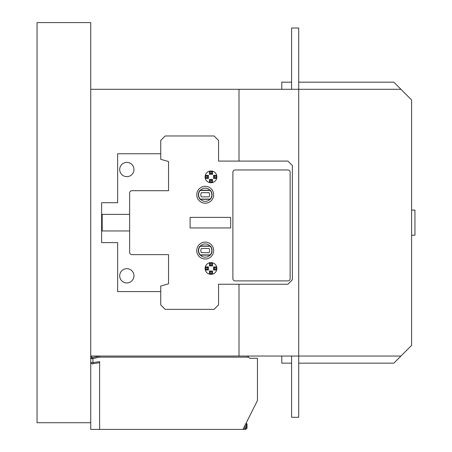 <?xml version="1.0" encoding="UTF-8"?>
<svg xmlns="http://www.w3.org/2000/svg" width="452" height="452" viewBox="0 0 452 452"><rect width="100%" height="100%" fill="white"/><g stroke="black" fill="none" stroke-linecap="round" stroke-linejoin="round"><path stroke-width="0.68" d="M246.34 422.733L246.34 428.287L247.007 428.287L247.007 423.84L246.34 423.84M245.227 429.4L245.227 428.287L246.34 428.287A1.113 1.113 148.9 0 1 245.227 429.4L90.733 429.4L90.733 358.526M243.006 429.4L257.454 400.5L257.454 358.266L249.673 358.266L254.12 358.266M92.513 357.656L91.626 357.656L91.846 356.04A1.113 1.113 0 0 0 90.733 357.153A1.113 1.113 0 0 1 91.846 356.04A1.113 1.113 0 0 0 90.733 357.153L90.733 358.651L92.954 358.651L92.513 357.656L99.553 356.04L247.453 356.04L249.673 358.266M99.626 429.4L99.626 361.6L92.954 362.594L93.259 363.657L99.553 362.713L93.259 363.662C92.214 364.137 91.372 363.781 90.733 362.594L92.954 362.594L92.954 358.651L99.553 357.153L248.56 357.153L247.453 356.04M90.733 361.798L90.733 429.4M99.626 361.6L99.553 362.713M90.733 357.905L90.733 357.238M90.75 358.713L91.626 357.656M99.553 356.04L99.553 357.153M160.754 153.753L117.633 153.753L117.633 202.711L101.627 202.711L101.627 242.622L117.633 242.622L117.633 291.58L160.754 291.58M160.754 304.914L160.754 286.02L168.54 283.799L168.54 254.623L131.86 254.623A2.22 2.22 0 0 1 129.634 252.397L129.634 192.936A2.22 2.22 0 0 1 131.86 190.71L168.54 190.71L168.54 161.533L160.754 159.313L160.754 140.414L165.2 135.973L214.107 135.973L218.553 140.414L218.553 161.087L287.907 161.087L292.354 165.534L292.354 279.794L287.907 284.24L218.553 284.24L218.553 304.914L214.107 309.36L165.2 309.36L160.754 304.914M210.994 262.567A5.893 5.893 0 0 0 205.106 268.46A5.893 5.893 0 0 0 210.994 274.347A5.893 5.893 0 0 0 216.887 268.46A5.893 5.893 0 0 0 210.994 262.567M210.994 170.98A5.893 5.893 0 0 0 205.106 176.873A5.893 5.893 0 0 0 210.994 182.766A5.893 5.893 0 0 0 216.887 176.873A5.893 5.893 0 0 0 210.994 170.98M205.214 186.32A8.447 8.447 0 0 0 196.767 194.767A8.447 8.447 0 0 0 205.214 203.214A8.447 8.447 0 0 0 213.66 194.767A8.447 8.447 0 0 0 205.214 186.32M205.214 259.013A8.447 8.447 0 0 0 213.66 250.566A8.447 8.447 0 0 0 205.214 242.114A8.447 8.447 0 0 0 196.767 250.566A8.447 8.447 0 0 0 205.214 259.013M190.1 217.384L190.1 227.944L230.667 227.944L230.667 217.384L190.1 217.384M218.553 284.24L218.553 287.133M218.553 158.2L218.553 161.087M200.112 199.315L210.316 199.315A6.836 6.836 0 0 0 210.316 190.219L210.016 190.219A6.61 6.61 0 0 0 200.417 190.219L200.112 190.219A6.836 6.836 0 0 0 200.112 199.315M200.417 199.315A6.61 6.61 0 0 0 210.016 199.315M210.016 190.219L200.417 190.219M210.016 255.114L210.316 255.114A6.836 6.836 0 0 0 210.316 246.012L200.112 246.012A6.836 6.836 0 0 0 200.112 255.114L210.016 255.114A6.61 6.61 0 0 1 200.417 255.114M210.016 246.012A6.61 6.61 0 0 0 200.417 246.012M129.634 214.372L102.18 214.372L102.18 230.955L129.634 230.955M205.315 270.013A5.893 5.893 0 0 1 205.315 266.9L205.976 267.72A5.074 5.074 0 0 0 205.976 269.194L205.315 270.013L208.423 270.013L208.423 266.9L205.315 266.9M210.259 263.443L209.44 262.776L209.44 265.889L212.553 265.889L212.553 262.776L211.734 263.443A5.074 5.074 0 0 0 210.259 263.443L210.259 265.07L209.44 265.889M211.734 273.477L212.553 274.138L212.553 271.03L209.44 271.03L209.44 274.138L210.259 273.477A5.074 5.074 0 0 0 211.734 273.477L211.734 271.844L212.553 271.03M211.734 271.844L210.259 271.844L209.44 271.03M210.259 271.844L210.259 273.477M216.677 266.9L213.564 266.9L213.564 270.013L216.666 270.013L216.011 269.194A5.074 5.074 0 0 0 216.011 267.72L216.677 266.9M205.976 269.194L207.609 269.194L208.423 270.013M207.609 269.194L207.609 267.72L208.423 266.9M207.609 267.72L205.976 267.72M210.259 265.07L211.734 265.07L211.734 263.443M211.734 265.07L212.553 265.889M216.011 267.72L214.384 267.72L214.384 269.194L213.564 270.013M213.564 266.9L214.384 267.72M214.384 269.194L216.011 269.194M211.734 181.89L211.734 180.263L212.553 179.444L212.553 182.557L211.734 181.89A5.074 5.074 0 0 1 210.259 181.89L209.44 182.557A5.893 5.893 0 0 1 205.315 178.427L208.423 178.427L208.423 175.319L205.315 175.319L205.976 176.133A5.074 5.074 0 0 0 205.976 177.608L205.315 178.427M211.734 180.263L210.259 180.263L209.44 179.444L209.44 182.546M210.259 180.263L210.259 181.89M210.259 171.856L209.44 171.189L209.44 174.302L212.553 174.302L212.553 171.189L211.734 171.856A5.074 5.074 0 0 0 210.259 171.856L210.259 173.483L209.44 174.302M216.677 175.319L213.564 175.319L213.564 178.427L216.677 178.427L216.011 177.608A5.074 5.074 0 0 0 216.011 176.133L216.677 175.319M212.553 179.444L209.44 179.444M205.976 177.608L207.609 177.608L208.423 178.427M207.609 177.608L207.609 176.133L208.423 175.319M207.609 176.133L205.976 176.133M216.011 176.133L214.384 176.133L214.384 177.608L213.564 178.427M214.384 177.608L216.011 177.608M214.384 176.133L213.564 175.319M210.259 173.483L211.734 173.483L212.553 174.302M211.734 173.483L211.734 171.856M232.893 172.206A2.22 2.22 0 0 1 235.113 169.98L287.907 169.98A2.22 2.22 0 0 1 290.133 172.206L290.133 278.686A2.22 2.22 0 0 1 287.907 280.907L235.113 280.907A2.22 2.22 0 0 1 232.893 278.686L232.893 172.206M126.837 176.653A7.136 7.136 0 0 1 119.701 169.517A7.136 7.136 0 0 1 126.837 162.381A7.136 7.136 0 0 1 133.967 169.517A7.136 7.136 0 0 1 126.837 176.653M126.837 268.68A7.136 7.136 0 0 1 133.967 275.816A7.136 7.136 0 0 1 126.837 282.952A7.136 7.136 0 0 1 119.701 275.816A7.136 7.136 0 0 1 126.837 268.68M200.213 246.238L210.22 246.238A6.61 6.61 0 0 1 210.22 254.888L200.213 254.888A6.61 6.61 0 0 1 200.213 246.238M209.067 248.459L201.36 248.459A4.39 4.39 0 0 0 201.36 252.668L209.067 252.668A4.39 4.39 0 0 0 209.067 248.459M210.22 190.439A6.61 6.61 0 0 1 210.22 199.095L200.213 199.095A6.61 6.61 0 0 1 200.213 190.439L210.22 190.439M201.36 192.665A4.39 4.39 0 0 0 201.36 196.869L209.067 196.869A4.39 4.39 0 0 0 209.067 192.665L201.36 192.665M411.614 235.226L414.953 235.226L414.953 210.107L411.614 210.107M291.596 89.287L291.596 28.024L298.716 28.024L298.716 356.04L298.716 89.287L90.733 89.287M291.596 356.04L291.596 417.309L298.716 417.309L298.716 356.04L239.006 356.04L239.006 284.24L239.006 356.04L90.733 356.04M239.006 161.087L239.006 89.287L239.006 161.087M90.733 422.733L90.733 22.6L37.047 22.6L37.047 422.733L90.733 422.733M298.716 356.04L400.947 356.04L411.614 345.373L411.614 99.96L393.833 82.174L298.716 82.174M298.716 89.287L400.947 89.287M400.947 356.04L393.833 363.154L298.716 363.154M291.596 82.174L281.794 82.174L281.794 89.287M291.596 363.154L281.794 363.154L281.794 356.04M243.56 428.287L245.227 428.287L245.227 424.953M90.733 358.651L90.733 357.153"/></g></svg>

